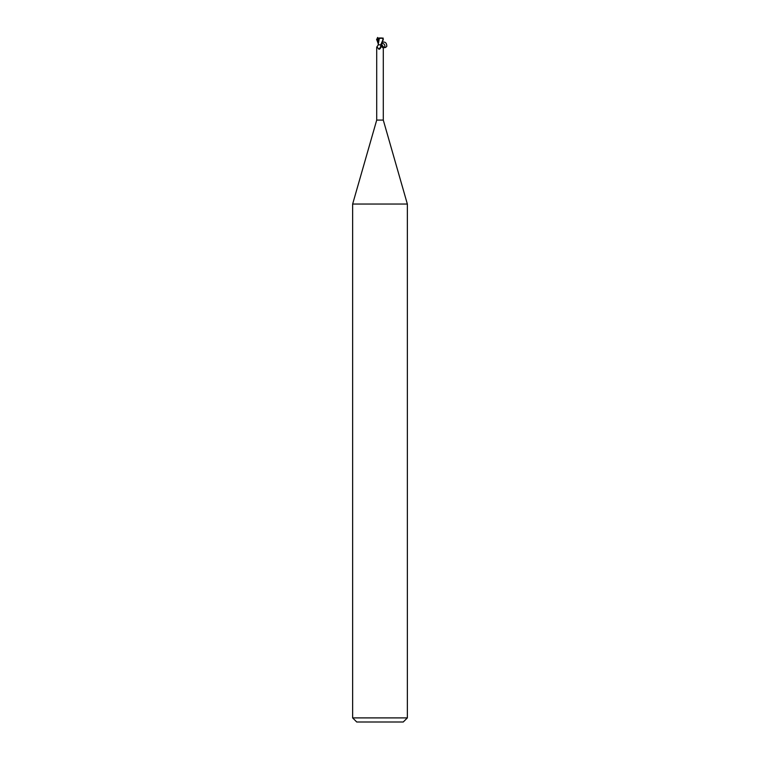 <?xml version="1.0" encoding="UTF-8"?>
<svg xmlns="http://www.w3.org/2000/svg" width="760" height="760" viewBox="0 0 760 760"><rect width="100%" height="100%" fill="white"/><g stroke="black" fill="none" stroke-linecap="round" stroke-linejoin="round"><path stroke-width="1.14" d="M378.385 44.773L376.713 47.12L376.713 120.08L352.64 204.05L407.36 204.05L407.36 717.896L352.64 717.896L356.744 722L403.256 722L407.36 717.896M376.713 120.08L383.287 120.08L407.36 204.05M378.575 39.482L378.584 38.209L379.401 38L381.995 38L383.116 39.368L380.75 44.84L378.204 44.783L380.38 44.84M381.805 44.545L383.287 47.12L382.584 47.529M381.587 44.84A3.724 2.841 58.7 0 0 383.192 47.338C382.954 48.051 382.498 47.709 381.795 46.303L381.33 44.84M380.465 44.84L381.111 46.939A3.705 2.831 -58.7 0 1 380.095 48.611A3.705 2.831 -58.7 0 1 379.952 48.763M381.197 46.692L379.43 49.2L378.68 49.067C377.416 47.196 376.798 46.616 376.808 47.338M380 48.716L379.43 49.2M380.855 45.106A3.534 2.698 -58.7 0 1 378.68 49.067M378.157 44.84L379.116 44.84M378.499 44.84L381.615 44.773M378.204 44.783L378.28 43.719M380.75 44.84L381.397 44.84L383.334 39.368L382.46 38.066M379.269 38.38L383.258 38.133M379.325 38.389L378.233 44.413M376.58 39.71L379.135 39.368M378.366 39.444L378.204 41.952M378.556 38.2L379.401 38.399M377.615 37.449L377.007 39.539L378.575 38.732M378.603 44.84L376.666 39.368L377.54 38.066M382.774 38.209L381.995 38M377.226 38.209L379.401 38M382.594 42.18C385.32 41.648 386.726 43.016 386.812 46.274C385.101 48.459 383.43 47.975 381.805 44.84M383.287 47.946L384.712 47.177C385.206 45.125 384.417 43.842 382.375 43.32L382.109 43.358M377.255 39.434L378.204 43.197M383.287 47.12L383.287 120.08M381.843 44.84C385.472 49.818 384.389 46.407 384.712 47.177M352.64 204.05L352.64 717.896"/></g></svg>
